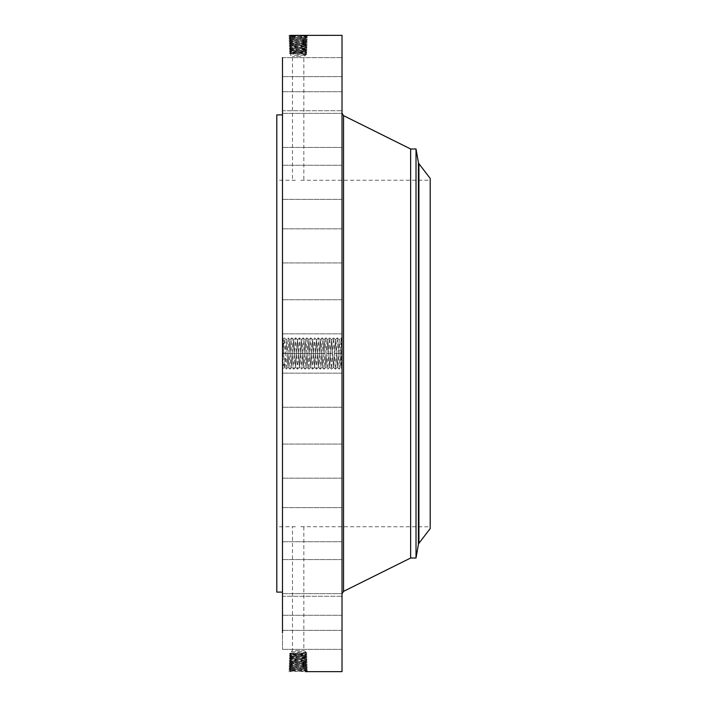 <?xml version="1.0" encoding="UTF-8"?>
<svg xmlns="http://www.w3.org/2000/svg" width="707" height="707" viewBox="0 0 707 707"><rect width="100%" height="100%" fill="white"/><g stroke="black" fill="none" stroke-linecap="round" stroke-linejoin="round"><path stroke-width="0.53" stroke-dasharray="3.54 2.65" d="M282.482 57.638L342.02 57.638L342.02 91.724L342.02 57.638L342.02 91.724L342.02 57.638L282.482 57.638L282.482 632.703M342.02 35.35L342.02 671.65M291.399 660.974L290.303 660.135L291.434 659.384L305.857 660.329L290.444 661.133L289.207 660.267L290.444 661.098L304.956 661.779L307.2 662.706L305.945 663.546L290.347 664.386L306.007 665.199L290.294 665.967L306.06 666.781L290.241 667.594L306.113 668.442L290.188 669.255L306.166 670.068L291.125 670.749L288.845 671.632L307.457 670.819L288.898 670.006L307.404 669.193L288.951 668.38L307.351 667.576L289.004 666.763L307.306 665.95L289.048 665.137L307.253 664.324L289.101 663.511L307.2 662.706L289.154 661.893L307.147 661.08L289.207 660.267L307.103 659.454L301.845 658.429L305.804 658.668L290.506 659.49L305.857 660.285L290.453 661.116L305.91 661.946L290.4 662.724L305.954 663.537L290.347 664.35L306.007 665.154L290.294 666.003L306.06 666.816L290.241 667.629L306.113 668.407L290.197 669.22L306.158 670.024L291.125 670.713L289.561 671.632M282.482 360.791L282.482 369.027L284.285 367.348L283.127 338.945L284.241 337.884L282.482 368.842L282.482 338.291L282.482 360.791M282.482 308.623L282.482 333.837L282.482 308.623M282.482 562.905L282.482 114.888L282.482 562.905M282.482 257.648L282.482 228.838L282.482 257.648M282.482 196.855L282.482 165.261L282.482 196.855M282.482 146.747L282.482 113.35L282.482 146.747M282.482 110.725L282.482 76.639L282.482 110.725L282.482 76.639L282.482 110.725L342.02 110.725L342.02 76.639L342.02 110.725L342.02 76.639L342.02 110.725L282.482 110.725M282.482 139.261L282.482 113.35L282.482 139.261M282.482 187.099L282.482 165.261L282.482 187.099M282.482 246.283L282.482 228.838L282.482 246.283M282.482 312.768L282.482 333.837L282.482 312.768M282.482 382.036L282.482 407.25L282.482 382.036M282.482 449.352L282.482 478.162L282.482 449.352M282.482 510.145L282.482 541.739L282.482 510.145M282.482 560.253L282.482 593.65L282.482 560.253M282.482 596.275L282.482 630.361L282.482 596.275L282.482 630.361L282.482 596.275L342.02 596.275L342.02 630.361L342.02 596.275L342.02 630.361L342.02 596.275L282.482 596.275M282.482 615.753L282.482 649.362L282.482 615.753M282.482 617.361L282.482 649.362L282.482 617.361M282.482 567.739L282.482 593.65L282.482 567.739M282.482 519.901L282.482 541.739L282.482 519.901M282.482 460.717L282.482 478.162L282.482 460.717M282.482 394.232L282.482 373.163L282.482 394.232M291.399 46.026L290.303 46.865L291.434 47.616L305.857 46.671L290.444 45.867L289.207 46.733L290.444 45.902L304.956 45.221L307.2 44.294L305.945 43.454L290.347 42.614L306.007 41.801L290.294 41.033L306.06 40.219L290.241 39.406L306.113 38.558L290.188 37.745L306.166 36.932L291.125 36.251L288.871 35.35L307.457 36.181L288.898 36.994L307.404 37.807L288.951 38.62L307.351 39.424L289.004 40.237L307.306 41.05L289.048 41.863L307.253 42.676L289.101 43.489L307.2 44.294L289.154 45.107L307.147 45.92L289.207 46.733L307.103 47.546L301.845 48.571L305.804 48.332L290.497 47.519L305.857 46.715L290.444 45.902L305.91 45.054L290.4 44.276L305.954 43.463L290.347 42.65L306.007 41.846L290.294 40.997L306.06 40.184L290.241 39.371L306.113 38.593L290.197 37.78L306.158 36.976L290.144 36.163L306.211 35.35L288.845 35.368L290.153 36.137L306.113 35.35M342.02 347.552L341.684 353.5L341.057 337.884L339.201 369.116L337.266 337.884L335.374 369.116L333.483 337.884L331.583 369.116L329.692 337.884L327.801 369.116L325.9 337.884L324.009 369.116L322.118 337.884L320.227 369.116L318.327 337.884L316.436 369.116L314.544 337.884L312.644 369.116L310.797 337.884L309.825 353.5L307.96 353.42L308.879 339.66L310.753 367.348L312.644 339.652L314.544 367.348L316.436 339.652L318.327 367.348L320.218 339.652L322.118 367.348L324.009 339.652L325.9 367.348L327.801 339.652L329.692 367.348L331.583 339.652L333.474 367.348L335.374 339.652L337.292 367.34L339.157 339.652L340.659 364.512C340.827 369.522 341.004 368.144 341.163 360.384L341.313 353.553C341.552 338.529 341.79 335.171 342.02 343.478L342.02 363.522L340.659 363.805L340.854 367.543L342.02 368.709L342.02 363.522M341.101 337.884L341.781 338.538L342.02 343.478L342.02 338.291L342.02 368.709M342.02 324.964L342.02 299.75L342.02 324.964M342.02 142.611L342.02 593.491L342.02 142.611M342.02 234.114L342.02 262.924L342.02 234.114M342.02 167.745L342.02 199.347L342.02 167.745M342.02 114.039L342.02 147.436L342.02 114.039M342.02 121.524L342.02 147.436L342.02 121.524M342.02 177.501L342.02 199.347L342.02 177.501M342.02 245.479L342.02 262.924L342.02 245.479M342.02 320.819L342.02 299.75L342.02 320.819M342.02 398.377L342.02 373.163L342.02 398.377M342.02 472.886L342.02 444.076L342.02 472.886M342.02 539.255L342.02 507.653L342.02 539.255M342.02 592.961L342.02 559.564L342.02 592.961M342.02 648.876L342.02 615.276L342.02 648.876M342.02 647.276L342.02 615.276L342.02 647.276M342.02 585.476L342.02 559.564L342.02 585.476M342.02 529.499L342.02 507.653L342.02 529.499M342.02 461.521L342.02 444.076L342.02 461.521M342.02 386.181L342.02 407.25L342.02 386.181M342.02 364.865L342.02 342.135M306.211 671.65L307.448 670.802L306.219 671.65L290.144 670.837L288.907 669.997L290.144 670.872L306.113 671.65M283.454 346.669C283.198 334.924 282.941 337.186 282.676 353.473L282.482 362.832M282.482 366.633L283.852 363.822C284.205 369.425 284.567 368.197 284.93 360.137L286.185 339.652L288.049 367.34L289.923 339.652L291.814 367.348L293.705 339.652L295.606 367.348L297.523 339.66L299.415 367.34L301.306 339.66L303.197 367.34L305.097 339.66L306.988 367.34L307.96 353.42M276.799 114.888L276.799 592.113M307.448 36.172L306.149 36.95L307.404 37.807L306.113 38.558L307.351 39.424L306.051 40.211L307.351 39.424L306.104 38.585L307.395 37.816L306.149 36.958L307.448 36.198L306.219 35.35L307.457 36.181M341.684 342.135L341.684 364.865M306.149 670.05L307.457 670.819L306.149 670.05L307.404 669.193L306.113 668.442L307.351 667.576L306.051 666.789L307.351 667.576L306.104 668.415L307.395 669.202L306.149 670.042M286.185 339.652L284.886 360.137C284.541 367.808 284.196 369.275 283.852 364.529L284.241 367.348L286.132 369.116L284.241 337.884M276.799 505.567L276.799 180.223L276.799 505.567M290.153 36.137L288.898 36.994L290.206 37.763L288.951 38.62L290.259 39.38L288.96 38.629L290.206 37.771L288.907 37.003L290.144 36.128M342.02 353.27L340.155 353.58L340.659 363.805M340.155 353.58L339.157 339.652M410.643 148.974L410.643 558.026M341.684 344.548L341.684 362.452L342.02 344.548M341.684 362.965L341.684 364.344L342.02 362.965M341.684 359.996L342.02 361.374L341.684 359.996M341.684 344.035L341.684 342.656L342.02 344.035M341.684 347.004L342.02 345.626L341.684 347.004M286.132 339.652L288.023 367.348L289.967 339.652L291.841 367.34L293.732 339.66L295.623 367.34L297.523 339.66L299.388 367.348L301.279 339.652L303.179 367.348L305.097 339.66L306.962 367.348L308.906 339.652L310.797 367.348L312.697 339.652L314.588 367.348L316.48 339.652L318.38 367.348L320.271 339.652L322.162 367.348L324.053 339.652L325.954 367.348L327.845 339.652L329.736 367.348L331.636 339.652L333.501 367.34L335.401 339.66L337.31 367.348L339.21 339.652M430.201 505.567L430.201 180.223L430.201 505.567M300.89 180.294L430.201 180.223M295.438 180.294L276.799 180.223M295.438 526.706L276.799 526.777M300.89 526.706L430.201 526.777M416.016 148.974L416.016 558.026M290.206 669.237L288.898 670.006L290.206 669.237L288.951 668.38L290.259 667.62L288.96 668.371L290.206 669.229M430.201 178.429L430.201 528.571M300.89 56.366L292.486 56.366L300.89 56.366M295.438 650.634L303.842 650.634L295.438 650.634M335.418 369.116L337.31 367.348M342.02 353.606L341.684 347.552M342.02 348.737L341.684 349.992L342.02 348.737M342.02 352.413L342.02 349.514L341.684 352.413M342.02 359.112L341.684 353.677L342.02 359.112M342.02 354.136L341.684 354.631L341.684 354.127M342.02 356.054L342.02 353.924L342.02 357.07L341.684 356.054L341.684 357.769L341.684 356.072M294.501 55.234L305.795 55.234L294.501 55.234M301.827 651.766L290.533 651.766L301.827 651.766M342.02 349.514L341.684 352.36L342.02 349.514M342.02 351.397L341.684 352.166L341.684 351.379M342.02 358.493L341.684 359.015L342.02 358.493M290.241 667.594L289.004 666.763L290.303 665.994L289.048 665.137L290.356 664.368L289.048 665.137L290.303 665.985L289.004 666.763L290.241 667.629M304.911 46.839L306.007 47.669L289.251 48.359L307.041 49.181L289.304 49.976L306.997 50.789L289.357 51.602L306.944 52.415L289.41 53.228L306.9 54.041L305.795 54.678L290.533 53.882L305.795 53.087L290.533 52.283L305.795 51.487L290.533 50.692L305.795 49.897L290.533 49.101L301.836 48.571M305.795 53.299L306.865 54.059L305.786 53.29L290.533 52.477L305.795 51.646L306.944 52.415L304.673 54.041L305.795 55.234L303.842 56.366L303.842 180.223M305.795 49.897L307.05 49.172L305.795 48.323L307.05 49.172L305.795 49.985L290.533 49.163L289.304 49.976L290.533 50.816L305.795 49.985L306.997 50.789L305.795 51.646L290.533 50.816L289.357 51.602L290.542 52.3L289.41 53.211L290.542 53.891L290.533 55.234L292.486 56.366L292.486 180.223M304.911 660.161L306.007 659.331L289.251 658.641L307.041 657.819L289.304 657.024L306.997 656.211L289.357 655.398L306.944 654.585L289.41 653.772L306.9 652.959L305.795 652.322L290.533 653.118L305.795 653.913L290.533 654.717L305.795 655.513L290.533 656.308L305.795 657.103L290.533 657.899L301.836 658.429M305.795 657.103L307.05 657.828L305.795 658.677L307.05 657.828L305.795 657.015L290.533 657.837L289.304 657.024L290.533 656.184L305.795 657.015L306.997 656.211L305.795 655.354L290.533 656.184L289.357 655.398L290.533 654.523L305.795 655.354L306.944 654.585L305.795 653.701L290.542 654.541L289.41 653.789L290.542 653.109L290.533 651.766L292.486 650.634L292.486 526.777M303.842 526.777L303.842 650.634L305.795 651.766L304.673 652.959L305.795 653.701L306.9 652.959L304.673 652.959M290.241 39.406L289.004 40.237L290.303 41.006L289.048 41.863L290.356 42.632L289.048 41.863L290.303 41.015L289.004 40.237L290.241 39.371M305.795 54.678L306.865 54.059L304.673 54.041M290.533 52.477L289.41 53.228L290.533 53.882M290.533 654.523L289.41 653.772L290.533 653.118M305.088 666.648L306.184 665.817L305.044 665.066M305.998 665.181L307.289 665.932L306.051 666.789L307.306 665.95L306.007 665.199L307.253 664.324L305.963 663.573L290.391 662.759L305.91 661.946L307.147 661.08L305.848 660.311L307.147 661.08L305.901 661.929L307.2 662.706L305.954 663.537M305.795 51.646L306.944 52.406L305.795 53.087M305.795 655.354L306.944 654.594L305.795 653.913M305.088 40.352L306.184 41.183L305.044 41.934M305.998 41.819L307.289 41.068L306.051 40.211L307.306 41.05L306.007 41.801L307.253 42.676L305.963 43.427L290.391 44.241L305.91 45.054L307.147 45.92L305.848 46.689L307.147 45.92L305.901 45.071L307.2 44.294L305.954 43.463M290.462 661.125L289.163 661.876L290.409 662.733L289.11 663.502L290.356 664.359L289.101 663.511L290.409 662.742L289.154 661.893L290.444 661.098M305.044 665.031L306.14 664.2L305 663.44M290.462 45.875L289.163 45.124L290.409 44.267L289.11 43.498L290.356 42.641L289.101 43.489L290.409 44.258L289.154 45.107L290.444 45.902M305.044 41.969L306.14 42.8L305 43.56M291.311 664.218L290.215 663.387L291.346 662.636M302.764 48.571L290.542 49.145L289.313 49.967L290.533 50.692M290.542 49.11L289.251 48.359L290.506 47.51L289.216 46.742L290.497 47.484L289.251 48.359L290.533 49.163M302.764 658.429L290.542 657.855L289.313 657.033L290.533 656.308M290.542 657.89L289.251 658.641L290.506 659.49L289.216 660.258L290.497 659.516L289.251 658.641L290.533 657.837M291.311 42.782L290.215 43.613L291.346 44.364M305 663.405L306.096 662.574L304.956 661.823M304.867 48.465L305.954 49.296L304.867 50.02M304.867 658.535L305.954 657.704L304.867 656.98M305 43.595L306.096 44.426L304.956 45.177M291.355 662.592L290.259 661.761L291.39 661.01M304.867 48.429L291.443 47.616L290.347 48.483L291.461 49.225M305.795 48.315L307.103 47.546L305.795 48.315M304.867 658.571L291.443 659.384L290.347 658.517L291.461 657.775M305.795 658.685L307.103 659.454L305.795 658.685M291.355 44.408L290.259 45.239L291.39 45.99M304.956 661.779L306.051 660.948L304.911 660.197M304.956 45.221L306.051 46.052L304.911 46.803M305.857 660.285L307.103 659.454L305.857 660.329M311.699 353.58L309.825 353.5L308.862 369.116L307.015 337.884L308.906 339.652M305.857 46.715L307.103 47.546L305.857 46.671M307.015 337.884L305.115 369.116L303.223 337.884L301.332 369.116L299.432 337.884L297.541 369.116L295.65 337.884L293.758 369.116L291.858 337.884L289.967 369.116L288.076 337.884L286.132 369.116M337.292 367.34L339.166 369.116L340.862 367.543M290.153 671.623L291.125 670.749M305.221 671.517L306.317 670.687L305.177 669.936M290.153 35.377L291.125 36.251M305.221 35.483L306.317 36.313L305.177 37.064M343.54 115.639L343.54 591.361M291.125 670.713L290.038 669.874L291.169 669.122M291.125 36.287L290.038 37.126L291.169 37.878M305.177 669.9L306.272 669.069L305.132 668.309L306.228 667.443L305.088 666.692M305.177 37.1L306.272 37.931L305.132 38.691L306.228 39.557L305.088 40.308M418.411 162.575L418.411 544.425M291.169 669.087L290.082 668.256L291.213 667.505M418.924 163.741L418.924 543.259M291.169 37.913L290.082 38.744L291.213 39.495M291.213 667.461L290.126 666.63L291.257 665.879M291.47 50.948L290.436 51.735L291.461 52.415M304.867 51.779L305.866 52.539L304.867 53.211M291.47 52.601L290.48 53.352L291.461 54.006M304.867 655.221L305.866 654.461L304.867 653.789M291.47 654.399L290.48 653.648L291.461 652.994M291.47 656.052L290.436 655.265L291.461 654.585M291.213 39.539L290.126 40.37L291.257 41.121M290.533 50.816L289.357 51.602L290.533 52.283M304.867 50.117L305.91 50.922L304.867 51.62M290.533 656.184L289.357 655.398L290.533 654.717M304.867 656.883L305.91 656.078L304.867 655.38M291.266 665.844L290.17 665.004L291.302 664.253M291.47 49.287L290.391 50.109L291.461 50.816M305.795 49.985L306.997 50.789L305.795 51.487M291.47 657.713L290.391 656.891L291.461 656.184M305.795 657.015L306.997 656.211L305.795 655.513M291.266 41.156L290.17 41.996L291.302 42.747M285.186 353.58L282.676 353.473M287.077 353.42L283.604 353.571M288.969 353.58L285.239 353.42M290.86 353.42L287.13 353.58M292.76 353.58L289.022 353.42M294.651 353.42L290.922 353.58M296.542 353.58L292.813 353.42M298.442 353.42L294.704 353.58M300.334 353.58L296.604 353.42M302.225 353.42L298.495 353.58M302.251 353.5L300.387 353.42M306.016 353.42L302.278 353.58M307.907 353.58L304.178 353.42M309.799 353.42L307.934 353.5M313.59 353.42L311.725 353.5M315.481 353.58L311.752 353.42M317.381 353.42L315.508 353.5M319.272 353.58L315.534 353.42M321.164 353.42L319.299 353.5M323.055 353.58L319.325 353.42M324.955 353.42L321.217 353.58M324.981 353.5L323.117 353.42M328.737 353.42L326.873 353.5M330.637 353.58L326.899 353.42M332.529 353.42L328.799 353.58M332.555 353.5L330.69 353.42M336.311 353.42L334.446 353.5M338.211 353.58L334.473 353.42M340.102 353.42L338.238 353.5M341.313 353.553L338.264 353.42M283.136 338.945L282.482 338.291M342.02 299.75L282.482 299.75L342.02 299.75M342.02 333.837L282.482 333.837L342.02 333.837M342.02 262.924L282.482 262.924L342.02 262.924M342.02 228.838L282.482 228.838L342.02 228.838M342.02 199.347L282.482 199.347L342.02 199.347M342.02 165.261L282.482 165.261L342.02 165.261M342.02 147.436L282.482 147.436L342.02 147.436M342.02 113.35L282.482 113.35L342.02 113.35M342.02 76.639L282.482 76.639L342.02 76.639M342.02 91.724L282.482 91.724L342.02 91.724M342.02 373.163L282.482 373.163L342.02 373.163M342.02 407.25L282.482 407.25L342.02 407.25M342.02 444.076L282.482 444.076L342.02 444.076M342.02 478.162L282.482 478.162L342.02 478.162M342.02 507.653L282.482 507.653L342.02 507.653M342.02 541.739L282.482 541.739L342.02 541.739M342.02 559.564L282.482 559.564L342.02 559.564M342.02 593.65L282.482 593.65L342.02 593.65M342.02 630.361L282.482 630.361L342.02 630.361M342.02 649.362L282.482 649.362L342.02 649.362M342.02 615.276L282.482 615.276L342.02 615.276M286.176 369.116L288.023 367.348M288.076 337.884L289.923 339.652M335.418 339.652L333.527 337.884M289.967 369.116L291.814 367.348M333.527 367.348L331.627 369.116M293.758 339.652L291.858 337.884M305.795 652.322L306.865 652.941L305.786 653.71M329.736 337.884L331.583 339.652M295.65 367.348L293.758 369.116M327.845 369.116L329.692 367.348M297.541 339.652L295.65 337.884M325.945 337.884L327.801 339.652M305.945 663.555L307.245 664.315L305.998 665.172M305.945 43.445L307.245 42.685L305.998 41.828M299.432 337.884L301.279 339.652M324.053 339.652L322.162 337.884M301.332 369.116L303.179 367.348M322.162 367.348L320.271 369.116M303.223 337.884L305.07 339.652M320.271 339.652L318.371 337.884M307.015 367.348L305.115 369.116M316.48 369.116L318.327 367.348M314.588 337.884L316.436 339.652M310.797 367.348L308.906 369.116M312.688 369.116L314.544 367.348M284.285 337.884L286.158 339.66L288.032 337.884M289.923 369.116L288.049 367.34M291.814 337.884L289.941 339.66M293.714 369.116L291.841 367.34M295.606 337.884L293.732 339.66M297.541 369.116L299.415 367.34L301.288 369.116M297.497 369.116L295.623 367.34M299.388 337.884L297.523 339.66M303.179 337.884L301.306 339.66M305.07 369.116L303.197 367.34M306.971 337.884L305.097 339.66M308.862 369.116L306.988 367.34M310.797 337.884L312.671 339.66L314.544 337.884M310.753 337.884L308.879 339.66M312.644 369.116L310.78 367.34M316.436 369.116L314.562 367.34M318.327 337.884L316.453 339.66M320.227 369.116L318.353 367.34M322.118 337.884L320.244 339.66M324.053 369.116L325.927 367.34L327.801 369.116M324.009 369.116L322.136 367.34M325.9 337.884L324.036 339.66M329.692 337.884L327.818 339.66M331.583 369.116L329.709 367.34M333.483 337.884L331.61 339.66M335.374 369.116L333.501 367.34M337.31 337.884L339.183 339.66L341.057 337.884M337.266 337.884L335.392 339.66"/><path stroke-width="1.06" d="M306.211 671.65L342.02 671.65L342.02 35.35L290.153 35.377M282.482 632.703L282.482 57.638M305.327 671.623L306.113 671.65M282.482 592.113L276.799 592.113L276.799 114.888L282.482 114.888M416.016 558.026L416.016 148.974L418.411 162.575L418.411 544.425L416.016 558.026L410.643 558.026L410.643 148.974L343.54 115.639L342.02 113.2M430.201 528.571L430.201 178.429L418.924 163.741L418.924 543.259L430.201 528.571M410.643 558.026L343.54 591.361L343.54 115.639M343.54 591.361L342.02 593.8M416.016 148.974L410.643 148.974M418.411 544.425L418.924 543.259M418.411 162.575L418.924 163.741"/></g></svg>
